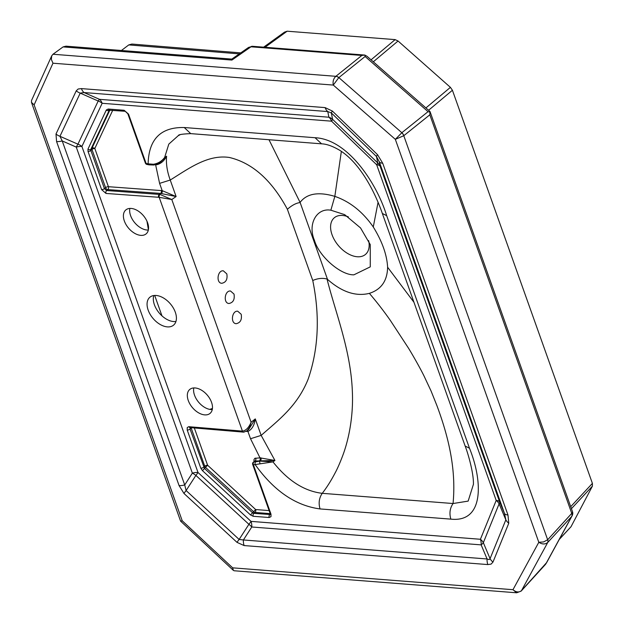 <?xml version="1.0" encoding="UTF-8"?>
<svg xmlns="http://www.w3.org/2000/svg" width="624" height="624" viewBox="0 0 624 624"><rect width="100%" height="100%" fill="white"/><g stroke="black" fill="none" stroke-linecap="round" stroke-linejoin="round"><path stroke-width="0.94" d="M487.828 564.572L491.119 564.096L492.983 562.076A10.46 7.831 22.1 0 1 490.066 558.675L489.107 559.611L487.087 558.971A10.46 6.997 94.5 0 0 487.828 564.572L244.132 545.571L237.019 542.373A10.46 1.56 132.7 0 1 239.132 539.448L248.914 524.308A10.46 4.368 -147.1 0 1 251.776 526.991L243.391 539.963L239.132 539.448L186.108 490.55L184.72 484.949A10.46 4.321 160.4 0 1 179.08 485.589L183.986 493.475L237.019 542.373M332.389 111.072L377.52 154.658A10.46 1.264 134 0 0 376.475 156.507L331.336 112.921A10.46 1.264 134 0 1 332.389 111.072L325.112 107.609A10.46 6.997 94.5 0 0 327.779 111.571L331.336 112.921L332.592 119.332A10.46 9.797 -11 0 0 328.879 117.211L327.779 111.571L84.076 92.563L99.489 99.325A10.46 1.482 -66.3 0 0 98.186 101.01L80.207 93.116L84.076 92.563A10.46 6.997 94.5 0 1 81.416 88.6L78.14 89.014L76.237 90.839A10.46 7.917 25.1 0 0 80.207 93.116L59.959 136.297L77.945 144.191A10.46 1.482 -66.3 0 0 76.268 147.1L62.221 140.938L59.959 136.297A10.46 7.917 25.1 0 1 55.996 134.02L56.581 141.57L179.08 485.589M254.249 461.456A2.09 0.866 -19.6 0 0 254.14 461.44L253.89 459.919L254.74 458.351L259.99 457.844L250.52 438.727L247.939 431.473L246.184 431.387M194.368 428.072L207.605 465.231L255.661 509.543L269.123 510.596M112.71 110.315L94.817 148.481L108.42 186.701L162.185 190.648L159.596 183.37L155.602 164.697L156.491 164.783A2.09 1.123 95.8 0 0 156.382 164.479M31.465 102.375L31.543 100.456L51.706 55.848L53.001 54.249L335.868 76.315C333.497 78.507 332.639 81.432 333.286 85.075L52.97 63.211L34.125 104.879L182.224 520.775L180.593 521.134L31.465 102.375L34.125 104.879M429.827 114.8L403.783 135.72L547.661 539.776L571.748 513.373L429.827 114.8L429.991 112.141L428.048 111.665L365.126 56.495L364.931 55.068L252.587 46.309A4.711 3.151 94.5 0 0 250.988 46.808L231.91 60.076L63.086 46.909L53.001 54.249M239.304 53.882L128.77 44.912L121.423 50.489M128.77 44.912L131.851 44.054L240.731 52.884M368.62 240.591A24.063 14.882 49.5 0 1 365.5 254.405A24.063 14.882 49.5 0 1 338.559 245.77A24.063 14.882 49.5 0 1 334.246 217.815A24.063 14.882 49.5 0 1 342.521 215.459A24.063 14.882 49.5 0 1 348.371 216.895M330.868 210.202L344.682 214.648L360.532 227.924L370.258 244.592L370.274 266.861L353.878 274.833C340.579 275.192 318.895 256.23 314.449 240.341C307.507 224.25 316.54 207.683 330.868 210.202L334.838 196.373C349.947 201.599 362.762 211.801 373.277 226.98C382.161 241.371 386.935 254.787 387.613 267.22C387.332 280.816 381.256 289.528 369.369 293.358C355.797 296.696 341.843 292.032 327.506 279.357L327.031 279.022C335.494 312.803 351.023 350.649 352.388 392.418C353.231 412.456 350.126 432.916 344.924 449.264C342.872 455.91 338.27 467.197 335.26 472.672C331.133 480.597 326.797 487.484 322.241 493.327L453.055 503.529L468.148 501.111L473.405 484.388M161.959 315.853L154.697 295.448M378.05 202.371L373.277 226.972M341.359 151.375L334.838 196.373C318.365 191.521 306.782 193.526 300.089 202.402L327.506 279.357M387.613 267.228L413.969 302.297M386.669 215.662L382.356 213.478C374.517 190.819 359.44 162.357 339.55 150.197C332.522 146.102 326.524 143.98 321.571 143.832L315.058 137.725C348.013 139.222 376.958 183.729 386.669 215.662L469.482 448.227C482.57 480.371 484.669 522.826 450.863 519.129C449.163 513.404 449.896 508.201 453.055 503.529C455.785 474.661 451.316 444.187 436.886 405.538L431.09 391.053L424.133 376.217C420.241 368.183 412.019 353.824 408.463 348.114L390.234 320.268C383.549 310.744 376.592 301.782 369.369 293.358M268.991 139.729L300.089 202.402M179.798 134.932L178.425 135.533L168.8 144.121L164.603 157.568L166.6 156.218C165.914 163.558 167.123 171.499 170.235 180.04L176.108 196.544L160.618 193.417L107.773 189.595A2.09 1.373 50.4 0 1 105.581 187.684L91.97 149.464A2.09 1.334 47.3 0 1 91.946 148.286L109.855 110.089M247.003 430.81L243.797 432.151A2.09 1.482 -93 0 1 242.44 431.129C245.918 430.615 248.812 427.651 251.105 422.253L249.592 427.323L246.995 430.817L248.711 429.445L255.286 418.907L261.16 435.396C278.936 419.718 297.422 405.99 308.178 379.064C318.529 348.933 320.05 316.079 312.757 280.504L287.383 209.266C271.721 180.164 252.346 162.887 229.265 157.451C207.862 154.354 189.134 168.293 170.235 180.04L159.596 183.37M287.383 209.266C291.845 205.358 295.987 203.135 299.816 202.597M312.757 280.504C317.717 278.343 322.475 277.844 327.031 279.022M570.718 506.68L592.402 483.389L452.416 90.254L428.579 110.269M263.64 47.167L284.497 32.144L287.157 31.2L265.036 47.276M371.062 59.834L395.14 39.616L287.329 31.216M395.14 39.616L398.057 41.012L450.411 87.352L452.416 90.254M592.402 483.389L592.41 486.135L571.015 526.726L559.229 539.479M209.765 409.383L212.433 408.447M250.52 438.727L261.16 435.388L274.942 460.481L272.953 461.869C287.82 480.683 304.247 491.166 322.241 493.327C319.082 497.999 318.357 503.201 320.057 508.934C295.636 505.69 274.037 490.955 255.263 464.732A2.09 1.49 -93.2 0 1 255.746 461.83L259.849 461.097L272.953 461.869L253.422 464.833L270.988 514.176A2.09 0.866 160.4 0 1 270.27 513.809L270.52 514.441M226.816 273.889C227.705 279.279 226.028 282.407 221.809 283.288C215.857 283.132 217.464 270.059 223.337 270.816L226.816 273.889M234.008 294.083C234.897 299.473 233.22 302.609 229 303.49C223.049 303.326 224.656 290.254 230.529 291.018L234.008 294.083M241.199 314.285L237.721 311.212C231.847 310.448 230.24 323.521 236.192 323.684C240.412 322.803 242.089 319.667 241.199 314.285M140.774 235.365A15.694 9.703 49.5 0 1 126.095 224.702A15.694 9.703 49.5 0 1 125.791 209.968A15.694 9.703 49.5 0 1 137.459 210.584A15.694 9.703 49.5 0 1 147.615 222.807A15.694 9.703 49.5 0 1 146.172 233.836A15.694 9.703 49.5 0 1 140.774 235.365M195.109 387.956A15.694 9.703 -130.5 0 0 189.712 389.485A15.694 9.703 -130.5 0 0 192.527 407.722A15.694 9.703 -130.5 0 0 210.093 413.353A15.694 9.703 -130.5 0 0 209.789 398.611A15.694 9.703 -130.5 0 0 195.109 387.956M175.313 312.234A18.307 11.326 49.5 0 1 173.628 325.096A18.307 11.326 49.5 0 1 153.13 318.529A18.307 11.326 49.5 0 1 149.846 297.258A18.307 11.326 49.5 0 1 163.465 297.976A18.307 11.326 49.5 0 1 175.313 312.234M145.376 163.082A2.09 2.09 0 0 0 146.936 164.432A2.09 1.295 -78.7 0 1 146.102 163.449A2.09 0.866 -19.6 0 1 145.376 163.082L127.811 113.74A2.09 0.866 -19.6 0 0 128.528 114.106L146.102 163.449L148.122 163.855C148.762 139.144 160.797 127.039 184.236 127.522L315.058 137.725M148.34 230.038A15.694 9.703 49.5 0 1 134.854 222.862A15.694 9.703 49.5 0 1 129.87 208.424M193.799 387.941A15.694 9.703 -130.5 0 0 198.775 402.379A15.694 9.703 -130.5 0 0 212.261 409.555M175.945 321.477A18.307 11.326 49.5 0 1 159.377 313.193A18.307 11.326 49.5 0 1 153.785 295.534M127.811 113.74L125.237 111.29L109.177 110.206A2.09 1.583 -154.9 0 1 106.306 110.011L108.178 109.028L124.153 110.276L128.528 114.106M109.34 110.05L90.847 149.308L90.87 150.485A2.09 0.866 160.4 0 1 88.023 151.468L87.976 149.105L106.306 110.011M87.976 149.105A2.09 1.583 -154.9 0 0 90.847 149.308L91.946 148.286A2.09 1.583 25.1 0 1 94.817 148.481A2.09 0.866 -19.6 0 0 91.97 149.464L90.87 150.485L104.442 188.62L106.642 190.538A2.09 1.404 94.1 0 0 105.994 193.44L101.603 189.602L88.023 151.468M259.506 460.746A2.09 1.49 86.8 0 0 259.99 457.844L274.942 460.481L254.74 461.019L254.857 461.807M254.631 461.167L253.399 462.103A2.09 1.271 52.7 0 1 253.906 461.932L255.746 461.83M270.2 513.63L255.005 512.444A2.09 1.342 51.1 0 1 253.656 511.774L205.6 467.47A2.09 1.357 49 0 1 204.758 466.222L191.155 428.002A2.09 1.31 46 0 1 191.084 427.799M189.056 426.699A2.09 1.396 -85.2 0 0 190.117 427.713L190.063 429.062A2.09 0.866 160.4 0 1 187.216 430.045L187.223 427.573L188.713 426.691L242.44 431.129L159.182 197.317L105.994 193.44M191.381 427.822A2.09 0.866 -19.6 0 0 191.155 428.002L190.063 429.062L204.485 468.445L202.48 470.675L200.795 468.179L187.216 430.045M200.795 468.179A2.09 0.866 160.4 0 0 203.642 467.197L204.758 466.222A2.09 0.866 -19.6 0 1 207.605 465.231L204.485 468.445L252.502 512.71L253.843 513.38L270.395 514.519M160.251 162.357L166.6 156.218C164.151 160.969 160.781 163.823 156.491 164.783M161.374 193.51A2.09 1.295 -78.9 0 0 162.185 190.648L176.108 196.544L171.795 199.524L159.182 197.317A2.09 1.295 101.1 0 1 159.994 194.454L171.795 199.524L251.105 422.253L255.286 418.907C254.428 425.201 251.979 429.39 247.939 431.473A2.09 1.482 -93 0 0 247.237 430.622M153.434 164.245A2.09 0.616 84.3 0 0 153.995 165.025L148.957 164.837A2.09 1.295 101.3 0 1 148.122 163.855L153.434 164.245C157.919 163.55 161.647 161.327 164.603 157.568L160.618 162.107M101.603 189.602A2.09 0.866 160.4 0 0 104.442 188.62L105.581 187.684A2.09 0.866 -19.6 0 1 108.42 186.701A2.09 1.404 -85.9 0 1 107.773 189.595L106.642 190.538L159.994 194.454M161.265 190.523A2.09 1.404 -85.9 0 1 160.618 193.417L159.276 194.345A2.09 1.404 94.1 0 0 158.636 197.246M125.229 111.29A2.09 1.396 -85.5 0 1 124.153 110.276M109.247 110.042A2.09 1.396 -85.5 0 1 108.178 109.028M260.036 463.632A2.09 0.772 -105.2 0 1 259.849 461.097L260.52 460.652A2.09 1.31 82.7 0 0 260.832 457.821M253.383 462.119A2.09 2.09 0 0 0 252.697 464.467A2.09 0.866 160.4 0 0 253.422 464.833A2.09 1.49 -93.2 0 1 253.906 461.932L255.13 460.996A2.09 1.49 86.8 0 0 255.614 458.094M246.808 430.958A2.09 1.396 -85.2 0 1 247.057 431.457M243.376 432.089A2.09 1.396 -85.2 0 1 242.978 432.136A2.09 1.396 -85.2 0 1 241.909 431.122M270.988 514.176L270.988 516.649L269.17 517.522A2.09 1.396 -85.5 0 1 269.825 514.628L270.371 514.207M269.17 517.522L253.188 516.282A2.09 1.396 -85.5 0 1 253.843 513.38L255.005 512.444A2.09 1.396 94.5 0 0 255.661 509.543L250.497 514.94L202.48 470.675M244.132 545.571A10.46 6.997 94.5 0 1 243.391 539.963L487.087 558.971L481.159 544.877A10.46 3.713 157.2 0 0 483.335 542.677L490.066 558.675L505.846 519.839L499.114 503.833A10.46 3.713 -22.8 0 0 499.668 501.977L380.149 166.304A10.46 4.321 -19.6 0 0 376.678 164.767A10.46 1.264 -46 0 0 377.723 162.919L376.475 156.507L379.252 161.702L380.149 166.304A10.46 9.797 -11 0 0 377.723 162.919L332.592 119.332A10.46 1.264 -46 0 1 331.539 121.173A10.46 6.997 -85.5 0 0 328.879 117.211L99.489 99.325A10.46 6.997 -85.5 0 1 102.157 103.288A10.46 7.917 -154.9 0 0 98.186 101.01L77.945 144.191A10.46 7.917 -154.9 0 1 81.908 146.468A10.46 4.321 -19.6 0 0 76.268 147.1L192.364 473.125A10.46 4.368 -147.1 0 1 195.889 475.41A10.46 1.56 -47.3 0 0 198.003 472.485L251.035 521.383L480.418 539.276L496.197 500.432L376.678 164.767L331.539 121.173L102.157 103.288L81.908 146.468L198.003 472.485A10.46 4.321 -19.6 0 0 192.364 473.125L184.72 484.949L62.221 140.938A10.46 4.321 160.4 0 1 56.581 141.57M377.52 154.658L382.723 163.246A10.46 4.321 160.4 0 1 379.252 161.702L504.504 513.458L505.846 519.839A10.46 7.831 22.1 0 0 508.763 523.24L507.975 515.003A10.46 4.321 160.4 0 1 504.504 513.458L499.668 501.977A10.46 4.321 -19.6 0 0 496.197 500.432A10.46 7.831 -157.9 0 1 499.114 503.833L483.335 542.677A10.46 7.831 -157.9 0 0 480.418 539.276A10.46 6.997 -85.5 0 1 481.159 544.877L251.776 526.991A10.46 6.997 -85.5 0 0 251.035 521.383A10.46 1.56 -47.3 0 1 248.914 524.308L195.889 475.41L186.108 490.55A10.46 1.56 132.7 0 0 183.986 493.475M429.92 111.446L429.991 112.141L429.92 111.446L367.021 56.285L364.798 55.06L361.842 55.45L250.825 46.792L248.602 47.408L231.8 59.101L65.98 46.168L63.086 46.909M367.013 56.285L368.066 57.244M521.422 590.702A4.711 2.855 44.1 0 1 521.126 591.107L521.258 590.975A4.711 2.987 42.4 0 0 521.524 590.593L521.422 590.702C518.895 592.644 516.079 592.309 512.975 589.703L538.808 542.287L543.551 541.944L547.685 539.752A4.711 2.987 42.4 0 1 547.755 542.451L521.524 590.593L546.452 562.801A4.711 3.604 28.6 0 0 546.842 562.255L572.052 515.915A4.711 3.604 -151.4 0 1 571.67 516.461L547.661 542.545C545.126 544.51 542.17 544.424 538.808 542.287L395.327 139.339L333.286 85.075L338.746 77.688A4.711 3.128 52.9 0 0 335.868 76.315L361.842 55.45M572.504 511.688A4.711 4.711 0 0 1 572.481 514.917A4.711 4.329 -159.5 0 1 571.81 516.064A4.711 2.987 42.4 0 0 571.748 513.373A4.711 1.942 -19.6 0 0 572.504 511.688L430.053 111.641M521.188 591.037A4.711 2.987 42.4 0 0 521.258 590.975L545.259 564.658A4.711 2.987 42.4 0 0 545.524 564.283A4.711 2.652 32.1 0 0 545.766 563.979L546.694 562.505A4.711 4.711 0 0 0 546.842 562.255M51.706 55.848L51.355 59.428L52.97 63.211M365.126 56.495L338.746 77.688M335.891 76.292A4.711 3.253 51.2 0 1 338.855 77.602L401.848 132.709L395.327 139.339L403.783 135.72A4.711 3.182 -131.5 0 0 401.755 132.787M182.224 520.775L232.658 567.84L233.384 570.406L234.203 570.765L516.719 592.792M232.658 567.84L512.975 589.703L516.641 592.792L521.134 591.107M547.661 539.776A4.711 3.065 44.8 0 1 547.661 542.545M252.502 46.301A4.711 3.245 92.9 0 0 252.416 46.293A4.711 3.245 92.9 0 0 250.825 46.792M231.91 60.076L231.8 59.101M148.403 229.741L146.952 221.177M508.763 523.24L492.983 562.076M55.996 134.02L76.237 90.839M325.112 107.609L81.416 88.6M382.723 163.246L507.975 515.003M546.694 562.505A4.711 2.652 32.1 0 1 546.452 562.801L571.67 516.461A4.711 4.329 -159.5 0 0 572.395 515.112M403.806 135.697A4.711 3.253 51.2 0 0 401.848 132.709L428.048 111.665M592.41 486.135L571.428 508.677M559.361 539.237L571.015 526.726M398.057 41.012L373.308 61.807M425.911 107.936L450.411 87.352M450.863 519.137L320.057 508.934M253.188 516.282L250.497 514.94M178.409 135.525C178.402 134.597 182.52 133.965 190.757 133.63L184.236 127.522M382.34 213.47L465.153 446.035L469.482 448.227M190.757 133.63L321.578 143.832M465.153 446.027C468.796 455.582 473.858 474.419 473.405 484.552L473.405 484.559M159.869 162.638L154.003 165.017M146.936 164.432L148.957 164.837M243.797 432.151L190.234 427.612M252.697 464.467L270.27 513.809M572.481 514.917L572.333 515.315A4.711 4.711 0 0 1 572.052 515.915M545.259 564.658A4.711 4.711 0 0 0 545.782 563.963M233.384 570.406L180.593 521.134M252.587 46.309L248.602 47.408"/></g></svg>
